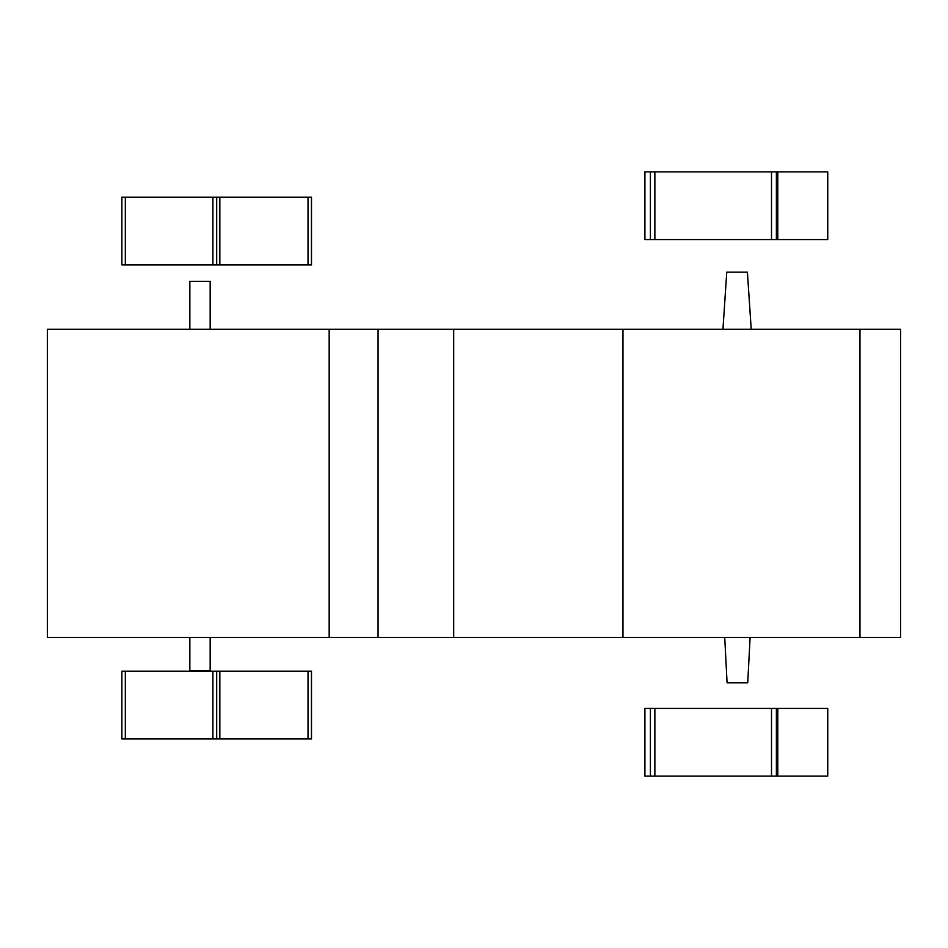 <?xml version="1.0" encoding="UTF-8"?>
<svg xmlns="http://www.w3.org/2000/svg" width="948" height="948" viewBox="0 0 948 948"><rect width="100%" height="100%" fill="white"/><g stroke="black" fill="none" stroke-linecap="round" stroke-linejoin="round"><path stroke-width="1.42" d="M724.722 637.388L727.08 682.821L747.735 682.821L750.105 637.388M722.945 329.288L726.76 272.147L747.403 272.147L751.219 329.288M777.798 776.128L827.746 776.128L827.746 708.417L777.798 708.417L777.798 776.128L776.388 776.128L776.388 708.417L777.798 708.417M776.388 776.128L771.506 776.128L771.506 708.417L776.388 708.417M650.411 776.128L650.411 708.417L644.913 708.417L644.913 776.128L771.506 776.128M654.867 776.128L654.867 708.417L771.506 708.417M650.411 708.417L654.867 708.417M777.798 171.872L827.746 171.872L827.746 239.583L777.798 239.583L777.798 171.872L776.388 171.872L776.388 239.583L777.798 239.583M776.388 171.872L771.506 171.872L771.506 239.583L776.388 239.583M650.411 171.872L650.411 239.583L644.913 239.583L644.913 171.872L771.506 171.872M654.867 171.872L654.867 239.583L771.506 239.583M650.411 239.583L654.867 239.583M311.489 738.954L311.489 671.243L308.017 671.243L308.017 738.954L311.489 738.954M125.326 738.954L125.326 671.243L121.889 671.243L121.889 738.954L308.017 738.954M219.841 738.954L219.841 671.243L308.017 671.243M216.689 738.954L216.689 671.243L219.841 671.243M212.909 738.954L212.909 671.243L216.689 671.243M125.326 671.243L212.909 671.243M311.489 197.243L311.489 264.954L308.017 264.954L308.017 197.243L311.489 197.243M125.326 197.243L125.326 264.954L121.889 264.954L121.889 197.243L308.017 197.243M219.841 197.243L219.841 264.954L308.017 264.954M216.689 197.243L216.689 264.954L219.841 264.954M212.909 197.243L212.909 264.954L216.689 264.954M125.326 264.954L212.909 264.954M189.849 637.388L189.849 670.698L210.16 670.698L210.16 637.388M189.849 329.288L189.849 281.343L210.16 281.343L210.16 329.288M859.966 637.388L622.966 637.388L622.966 329.288L900.6 329.288L900.6 637.388L859.966 637.388L859.966 329.288M622.966 637.388L453.689 637.388L453.689 329.288L622.966 329.288M453.689 637.388L378.062 637.388L378.062 329.288L453.689 329.288M378.062 637.388L329.169 637.388L329.169 329.288L378.062 329.288M329.169 637.388L47.4 637.388L47.4 329.288L329.169 329.288"/></g></svg>
